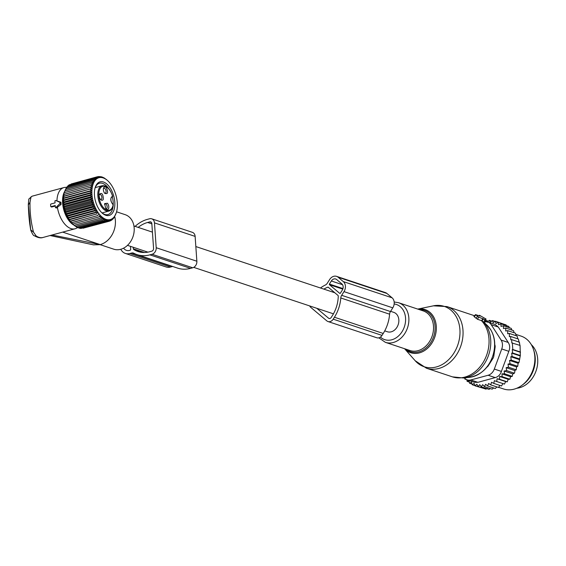 <?xml version="1.0" encoding="UTF-8"?>
<svg xmlns="http://www.w3.org/2000/svg" width="566" height="566" viewBox="0 0 566 566"><rect width="100%" height="100%" fill="white"/><g stroke="black" fill="none" stroke-linecap="round" stroke-linejoin="round"><path stroke-width="0.85" d="M384.731 330.877L387.349 331.747A10.209 8.044 -71.6 0 0 391.255 331.817A10.209 8.044 -71.6 0 0 398.754 322.21A10.209 8.044 -71.6 0 0 393.795 312.368L390.604 311.314M125.397 253.434L166.064 266.947A11.603 9.141 -71.6 0 0 170.5 267.032L129.833 253.511A11.603 9.141 -71.6 0 1 125.397 253.434A11.603 9.141 -71.6 0 1 120.806 249.273M172.665 266.473A4.641 3.658 -71.6 0 0 172.276 266.551L131.609 253.03A4.641 3.658 -71.6 0 1 133.385 253.066A4.641 3.658 -71.6 0 1 133.824 253.257A33.677 26.538 -71.6 0 0 137.007 254.615L177.674 268.135A33.677 26.538 -71.6 0 0 190.551 268.376L192.73 267.782L152.07 254.268A5.568 4.386 -71.6 0 0 156.202 247.717L154.461 222.877A5.568 4.386 -71.6 0 0 151.716 218.809A5.568 4.386 -71.6 0 0 149.587 218.773L147.408 219.36A33.677 26.538 -71.6 0 0 135.125 226.372M192.73 267.782A5.568 4.386 -71.6 0 0 196.862 261.237L195.129 236.397A5.568 4.386 -71.6 0 0 192.376 232.329L151.716 218.809M172.276 266.551L170.5 267.032M131.609 253.03L129.833 253.511M137.007 254.615A33.677 26.538 -71.6 0 0 149.884 254.856L152.07 254.268M144.45 252.507L133.328 248.807A0.927 0.729 -71.6 0 0 133.654 249.422A30.43 23.977 -71.6 0 0 138.033 251.53A30.43 23.977 -71.6 0 0 149.672 251.75L151.851 251.162A2.321 1.825 -71.6 0 0 153.57 248.432L151.837 223.584A2.321 1.825 -71.6 0 0 150.69 221.893A2.321 1.825 -71.6 0 0 149.806 221.879L147.62 222.466A30.43 23.977 -71.6 0 0 138.168 227.391M133.328 248.807L133.222 247.257M130.477 246.344L130.682 249.217A0.927 0.729 -71.6 0 1 129.989 250.306L129.614 250.405A8.356 6.58 -71.6 0 1 126.423 250.349A8.356 6.58 -71.6 0 1 123.593 248.163M481.383 320.568A32.481 25.597 -71.6 0 1 488.522 347.949A32.481 25.597 -71.6 0 1 452.453 376.864L463.526 377.996L469.73 377.296A29.213 23.022 -71.6 0 0 494.118 350.481A29.213 23.022 -71.6 0 0 487.043 325.217L484.51 322.832L486.067 319.04L479.812 315.46L479.253 315.29L480.053 316.076L475.504 314.618L478.588 317.052L477.57 319.302L481.652 320.667L484.524 322.839L486.067 319.04L484.786 319.649L483.704 322.309M484.786 319.649L478.588 317.052M475.744 314.937L474.273 316.811L477.57 319.302M482.925 318.495L481.652 320.667M494.755 344.553L494.932 345.119A4.641 3.658 -71.6 0 1 495.094 347.418L493.814 356.071A4.641 3.658 -71.6 0 1 492.986 358.32L488.352 365.657A4.641 3.658 -71.6 0 1 486.894 367.171A19.025 14.992 -71.6 0 0 487.588 366.612M494.429 351.918L494.061 351.79M516.822 388.234A24.359 19.194 -71.6 0 0 528.863 382.298A24.359 19.194 -71.6 0 0 531.311 344.644M511.905 330.098L511.254 328.351L503.528 325.775L503.415 328.506L505.771 328.061L513.504 330.629L514.183 332.78M518.081 363.245L509.563 360.415L510.03 363.705L508.013 364.08L508.509 367.221L506.153 367.674L506.662 370.61L504.108 371.013L512.697 373.871L513.914 373.595L514.841 372.06L514.735 370.525L516.242 369.789L516.567 366.924L517.763 366.273L518.081 363.245L518.951 362.686L520.324 355.533L520.069 345.409L511.805 342.932L511.657 339.607L519.39 342.182L519.942 345.635M512.697 373.871L512.258 376.348L504.525 373.779L504.108 371.013M512.258 376.348L510.567 376.73L509.867 379.241L502.141 376.673L501.978 373.871L504.525 373.779M509.867 379.241L508.211 379.312L507.256 381.838L499.53 379.262L499.622 376.454L502.141 376.673M507.256 381.838L505.664 381.59L504.462 384.088L496.729 381.512L497.075 378.739L499.53 379.262M502.941 383.578L501.511 385.962L493.778 383.394L494.366 380.685L496.729 381.512M499.969 385.453L498.448 387.448L490.715 384.88L491.536 382.269L493.778 383.394M496.863 386.918L495.314 388.517L487.581 385.948L488.614 383.472L490.715 384.88M493.651 387.965L492.151 389.153L484.418 386.585L485.649 384.272L487.581 385.948M490.368 388.566L488.996 389.358L481.263 386.783L482.671 384.668L484.418 386.585M516.157 335.716L515.449 333.204L507.716 330.636L505.7 331.011L505.771 328.061M517.812 338.857L517.091 336.027L509.358 333.459L507.695 333.756L507.716 330.636M506.662 370.61L514.388 373.185M501.978 373.871L510.567 376.73M499.622 376.454L508.211 379.312M497.075 378.739L505.664 381.59M487.291 388.481L485.897 389.118L478.164 386.55L476.848 384.222L475.164 385.87L483.364 388.276M485.02 321.884L486.215 320.533L488.38 321.247M486.215 320.533L487.333 322.238L489.371 320.328L491.748 321.12M503.344 324.014L495.469 321.24L495.922 323.526L498.342 322.351L506.068 324.919L506.853 326.242M509.428 327.806L508.77 326.433L501.037 323.865L500.988 326.377L503.528 325.775M509.358 333.459L509.386 336.713L510.673 336.48L518.406 339.055L519.171 342.557M511.657 339.607L510.765 339.763L510.673 336.48M512.336 342.84L512.803 349.498L520.536 352.066M520.409 352.293L512.272 349.59L512.591 352.965L520.324 355.533M520.104 355.915L511.699 353.12L512.074 356.502L519.807 359.07M501.745 348.96A9.282 7.316 108.4 0 0 501.122 340.088L491.21 324.693L498.299 327.049L508.211 342.444C509.938 345.104 510.143 348.062 508.834 351.323L501.405 371.416L494.316 369.06L501.745 348.96L508.834 351.323M488.125 375.258L495.215 377.614L477.881 382.319L474.464 382.298L467.24 379.892A9.282 7.316 -71.6 0 0 470.792 379.963L488.125 375.258A9.282 7.316 -71.6 0 0 494.316 369.06M533.596 349.845L534.063 351.323A25.965 20.461 108.4 0 1 533.455 370.065A25.965 20.461 108.4 0 1 523.026 384.526L521.76 385.439A27.84 21.94 -71.6 0 0 532.953 369.931A27.84 21.94 -71.6 0 0 533.596 349.845A27.84 21.94 -71.6 0 0 521.081 336.105L515.845 334.365M464.417 377.897A9.282 7.316 -71.6 0 0 467.24 379.892M495.215 377.614C498.222 376.793 500.287 374.727 501.405 371.416M498.596 387.314L503.514 388.948A27.84 21.94 -71.6 0 0 521.76 385.439M484.906 321.905A9.282 7.316 108.4 0 1 487.949 322.089A9.282 7.316 108.4 0 1 491.21 324.693M498.299 327.049L495.179 324.488L487.949 322.089M511.699 353.12L512.591 352.965M512.272 349.59L512.803 349.498M464.736 378.265L464.863 379.057L466.575 379.63M465.372 378.859L464.863 379.057M466.83 379.744L467.106 381.335L469.348 382.078M475.164 385.87L474.082 383.38L472.292 384.767L471.457 382.149L469.596 383.246L469.016 380.529L467.106 381.335M481.263 386.783L479.727 384.654L478.164 386.55M508.509 367.221L516.242 369.789M508.013 364.08L516.567 366.924M510.03 363.705L517.763 366.273M509.563 360.415L511.218 360.118L518.951 362.686M511.218 360.118L510.787 356.729L519.263 359.544M510.787 356.729L512.074 356.502M498.342 322.351L498.547 324.757L501.037 323.865M489.371 320.328L490.283 322.252L492.47 320.568L493.156 322.684L495.469 321.24M492.47 320.568L495.13 321.453M469.596 383.246L472.072 384.073M472.292 384.767L475.086 385.694M506.153 367.674L514.735 370.525M320.476 287.995A33.642 26.51 -71.6 0 1 325.379 285.002A4.641 3.658 -71.6 0 0 327.297 283.226L329.631 279.54A7.422 5.851 -71.6 0 1 336.565 276.357A7.422 5.851 -71.6 0 1 338.121 277.234L343.293 281.585A7.422 5.851 -71.6 0 1 343.994 291.624L341.666 295.318A4.641 3.658 -71.6 0 0 340.789 297.971A33.642 26.51 -71.6 0 1 334.428 317.236L333.211 319.167A5.568 4.386 -71.6 0 1 328.004 321.545A5.568 4.386 -71.6 0 1 326.844 320.894L310.748 307.352A5.568 4.386 -71.6 0 1 309.666 305.916M328.004 321.545L376.807 337.768A5.568 4.386 -71.6 0 0 382.008 335.39L383.224 333.459A33.642 26.51 -71.6 0 0 389.585 314.194A4.641 3.658 -71.6 0 1 390.462 311.541L392.79 307.847A7.422 5.851 -71.6 0 0 392.089 297.808L386.918 293.457A7.422 5.851 -71.6 0 0 385.368 292.587L336.565 276.357M329.582 318.538L328.549 318.191A2.321 1.825 -71.6 0 0 329.03 318.467A2.321 1.825 -71.6 0 0 331.202 317.469L332.419 315.545A30.394 23.949 -71.6 0 0 338.256 296.096A0.927 0.729 -71.6 0 0 337.994 295.431L328.33 287.302A0.927 0.729 -71.6 0 0 327.7 287.21A30.394 23.949 -71.6 0 0 323.872 289.127M329.447 284.698L339.791 293.407A0.467 0.368 -71.6 0 0 340.322 293.259L342.274 290.174A4.641 3.658 -71.6 0 0 341.836 283.899L336.664 279.547A4.641 3.658 -71.6 0 0 335.688 279.003A4.641 3.658 -71.6 0 0 331.351 280.991L329.405 284.075A0.467 0.368 -71.6 0 0 329.447 284.698L342.791 289.134M328.549 318.191L316.762 308.279M55.482 200.59A0.467 0.368 108.4 0 0 54.944 201.128L55.065 202.876L50.94 203.993A0.467 0.368 108.4 0 0 50.593 204.538L50.714 206.314A0.467 0.368 108.4 0 0 51.124 206.654L55.249 205.536L55.376 207.276A0.467 0.368 108.4 0 0 55.963 207.51L59.713 203.753A0.927 0.729 108.4 0 0 59.607 202.218L56.034 200.619M77.592 227.504L76.948 227.928A21.345 11.645 -105.2 0 1 75.073 228.777A21.345 11.645 -105.2 0 1 57.385 207.255L61.093 204.411L60.944 202.274L56.947 200.902A21.345 11.645 -105.2 0 1 57.859 194.754A21.345 11.645 -105.2 0 1 63.901 187.572A21.345 11.645 -105.2 0 1 65.946 187.353L66.738 187.396M73.969 225.155A19.789 10.796 -105.2 0 1 63.392 194.456A19.789 10.796 -105.2 0 1 64.779 191.251M63.901 187.572L32.021 196.218L28.816 199.083M29.991 202.31L28.328 204.984L30.698 229.824L33.514 232.194C31.003 222.424 29.828 212.462 29.991 202.31L31.038 196.819M114.721 216.587A20.418 16.089 108.4 0 1 100.232 244.604L52.008 235.003L75.073 228.777M33.514 232.194L36.174 235.965A21.345 11.645 -105.2 0 0 42.981 237.479L52.008 235.003M93.418 244.845L100.048 244.654M36.174 235.965A3.714 2.639 123.7 0 1 34.328 235.732A3.714 2.639 123.7 0 1 34.271 235.689M124.959 214.606A18.176 14.32 108.4 0 1 125.206 214.684A18.176 14.32 108.4 0 1 125.454 214.769A18.176 14.32 108.4 0 1 133.01 236.602A18.176 14.32 108.4 0 1 113.738 249.174A18.176 14.32 108.4 0 1 113.49 249.09M56.947 200.902L56.303 200.633M55.892 207.552L56.812 207.92L57.385 207.255M55.284 206.045L51.711 207.015L51.124 206.654M112.974 204.397A0.693 0.488 -54.8 0 1 113.136 204.814C110.229 201.036 110.023 198.157 112.535 196.183A12.41 6.771 -105.2 0 0 102.955 186.242A12.41 6.771 -105.2 0 0 99.354 199.282A12.41 6.771 -105.2 0 0 106.592 210.007A12.41 6.771 -105.2 0 0 113.136 204.814A0.693 0.382 10.4 0 1 113.257 205.083A0.693 0.693 0 0 0 112.974 204.397C109.493 200.597 111.311 196.31 111.87 197.053A3.941 2.151 74.8 0 1 112.11 197.01A0.693 0.382 74.8 0 0 112.245 196.954M95.208 187.615L102.085 185.754A13.11 7.153 -105.2 0 0 98.413 199.487A13.11 7.153 -105.2 0 0 108.948 211.054C111.127 210.432 112.563 208.444 113.257 205.09A0.693 0.382 10.4 0 1 113.037 205.309M111.7 197.124L112.11 197.01A0.693 0.58 86.5 0 0 112.535 196.183L112.528 196.169M107.441 203.244L104.611 203.64L105.8 208.783A3.714 2.023 -105.2 0 0 106.09 209.08A3.714 2.023 -105.2 0 0 108.693 208.154A3.714 2.023 -105.2 0 0 107.441 203.244M99.312 194.336A3.714 2.023 -105.2 0 0 100.798 199.741A3.714 2.023 -105.2 0 0 103.359 199.006C103.069 193.876 101.724 192.327 99.312 194.336L99.326 194.301M104.717 193.254A3.714 2.023 -105.2 0 1 103.528 188.11A3.714 2.023 -105.2 0 1 106.358 187.721C108.417 192.574 107.873 194.421 104.717 193.254L105 193.551M104.484 204.234A2.554 1.394 74.8 0 1 105.014 203.81A2.554 1.394 74.8 0 1 106.252 204.368A2.554 1.394 -105.2 0 1 107.186 206.951A2.554 1.394 -105.2 0 1 106.351 208.734A2.554 1.394 -105.2 0 1 105.679 208.635M99.199 194.895A2.554 1.394 74.8 0 1 99.729 194.463A2.554 1.394 74.8 0 1 101.42 195.716A2.554 1.394 74.8 0 1 101.788 198.532A2.554 1.394 -105.2 0 1 101.066 199.395A2.554 1.394 -105.2 0 1 100.387 199.289M103.394 188.704A2.554 1.394 -105.2 0 1 103.932 188.28A2.554 1.394 -105.2 0 1 105.163 188.839A2.554 1.394 74.8 0 1 106.097 191.421A2.554 1.394 74.8 0 1 105.269 193.204A2.554 1.394 74.8 0 1 104.59 193.105M107.568 180.582L106.578 179.74M63.625 196.204L91.841 188.556L63.788 196.402L63.908 194.414L92.124 186.766L90.737 185.492L92.534 185.089L91.225 183.794L93.05 183.547L91.826 182.238L93.68 182.146L92.548 180.851L94.416 180.908L93.376 179.634L95.251 179.839L94.303 178.601L96.17 178.948L95.314 177.766L97.175 178.255L96.404 177.137L98.243 177.752L97.564 176.712L99.375 177.455L98.788 176.507L100.557 177.363L100.048 176.514L101.774 177.469L101.349 176.741L103.995 177.83L106.627 179.726M92.124 186.766L64.029 194.463M91.841 188.556L90.369 187.318M92.06 188.768A21.678 11.829 -105.2 0 1 107.752 180.745A21.678 11.829 -105.2 0 1 117.183 208.521A21.678 11.829 -105.2 0 1 116.363 212.512A21.678 11.829 -105.2 0 1 101.024 216.099A21.678 11.829 -105.2 0 1 92.06 188.768M63.908 194.414L64.036 193.629A20.376 11.115 74.8 0 0 63.265 197.378A20.376 11.115 74.8 0 0 72.13 223.478L74.125 225.289L100.465 218.151L100.946 216.368L72.731 224.016L73.587 224.808M64.574 191.895L64.878 190.933L91.225 183.794M64.835 191.195L65.486 189.384L91.826 182.238M65.472 189.794L66.208 187.99L92.548 180.851M66.208 188.556L67.036 186.773L93.376 179.634M67.474 186.66L67.955 185.747L94.303 178.601M68.564 185.584L68.974 184.912L95.314 177.766M69.781 184.693L96.404 177.137M71.118 183.992L97.564 176.712M102.665 177.179L102.241 177.299M101.349 176.741L100.755 176.903M100.048 176.514L99.255 176.734M98.788 176.507L97.748 176.79M90.737 185.492L64.39 192.631M72.844 224.058L69.293 219.799L65.691 212.441L64.029 206.25L63.456 198.093L91.671 190.445L90.128 189.256M91.671 190.445L90.022 191.287L63.675 198.433M63.413 200.06L91.628 192.412L90.022 191.287M91.628 192.412L90.044 193.395L63.696 200.541M63.498 202.09L91.713 194.442L90.044 193.395M91.713 194.442L90.192 195.553L63.852 202.699M63.703 204.156L91.918 196.508L90.192 195.553M91.918 196.508L90.475 197.746L64.128 204.892M64.029 206.25L92.244 198.595L90.475 197.746M92.244 198.595L90.878 199.947L64.531 207.092M64.474 208.338L92.69 200.689L90.878 199.947M92.69 200.689L91.402 202.14L65.062 209.286M65.026 210.41L93.241 202.762L91.402 202.14M93.241 202.762L92.046 204.305L65.706 211.451M65.691 212.441L93.906 204.793L92.046 204.305M93.906 204.793L92.803 206.413L66.463 213.559M66.463 214.415L94.678 206.767L92.803 206.413M94.678 206.767L93.666 208.458L67.319 215.596M67.326 216.311L95.541 208.663L93.666 208.458M95.541 208.663L94.614 210.403L68.274 217.549M68.274 218.108L96.482 210.46L94.614 210.403M96.482 210.46L95.654 212.243L69.314 219.382M69.293 219.799L97.508 212.144L95.654 212.243M97.508 212.144L96.772 213.948L70.432 221.094M70.389 221.356L96.772 213.948M98.604 213.7L97.953 215.512L71.613 222.657M71.535 222.763L97.953 215.512M99.75 215.115L99.184 216.92M116.306 212.703L113.716 218.243L113.709 217.528L112.79 219.275L112.79 218.419L111.778 220.11L111.792 219.113L110.681 220.74L110.717 219.615L109.521 221.165L109.585 219.912L108.304 221.37L108.403 220.011L107.038 221.363L107.186 219.898L105.743 221.136L105.941 219.58L104.42 220.698L104.682 219.063L103.097 220.047L103.422 218.349L101.774 219.198L102.17 217.45L100.465 218.151M94.543 190.721A17.405 9.495 74.8 0 0 102.113 213.014A17.405 9.495 74.8 0 0 114.707 206.576A17.405 9.495 74.8 0 0 107.512 184.636A17.405 9.495 74.8 0 0 95.201 187.516A17.405 9.495 74.8 0 0 94.543 190.721M82.997 228.232L109.521 221.165M81.49 228.289L108.304 221.37M79.99 228.119L80.697 228.501L107.038 221.363M78.504 227.723L79.396 228.275L105.743 221.136M76.467 226.718L78.08 227.836L104.42 220.698M75.207 226.004L76.75 227.192L103.097 220.047M73.955 225.098L75.427 226.336L101.774 219.198M63.456 198.093L63.788 196.402M110.681 220.74L109.627 221.023M111.778 220.11L110.964 220.33M112.79 219.275L112.181 219.438M113.716 218.243L113.278 218.363M101.724 212.646A16.244 8.858 74.8 0 0 107.936 214.578A16.244 8.858 74.8 0 0 113.094 206.3A16.244 8.858 74.8 0 0 113.172 205.536M113.221 204.701A16.244 8.858 74.8 0 0 112.33 196.933M108.516 188.386A16.244 8.858 74.8 0 0 99.432 183.228A16.244 8.858 74.8 0 0 95.053 188.032M102.439 213.198A16.244 8.858 74.8 0 0 102.616 212.774M95.753 187.466A16.244 8.858 74.8 0 0 95.385 187.19M195.129 236.397L154.461 222.877M190.551 268.376L149.884 254.856M196.862 261.237L156.202 247.717M142.809 252.464L133.654 249.422M151.858 223.874L147.62 222.466M151.412 222.41L149.806 221.879M459.472 338.426A31.802 25.06 -71.6 0 0 433.422 305.831L446.949 306.574A32.481 25.597 -71.6 0 1 462.528 339.303A32.481 25.597 -71.6 0 1 426.453 368.218L415.175 360.719A31.802 25.06 -71.6 0 0 441.07 365.134A31.802 25.06 -71.6 0 0 459.472 338.426M417.75 309.093A22.739 17.921 108.4 0 1 435.969 332.475A22.739 17.921 108.4 0 1 423.007 351.472A22.739 17.921 108.4 0 1 404.577 348.72L415.175 360.719M405.992 349.187A21.841 17.213 -71.6 0 0 434.738 332.249A21.841 17.213 -71.6 0 0 419.165 309.56M378.838 337.838L385.361 342.331L410.01 350.524A20.878 16.456 -71.6 0 0 433.195 331.938A20.878 16.456 -71.6 0 0 423.184 310.897L398.535 302.704L394.169 301.989M463.526 377.996A32.007 25.222 -71.6 0 0 490.248 348.621A32.007 25.222 -71.6 0 0 483.873 322.351M385.361 342.331A20.878 16.456 -71.6 0 0 408.546 323.745A20.878 16.456 -71.6 0 0 398.535 302.704M380.43 337.088A18.522 14.596 -71.6 0 0 395.217 338.369A18.522 14.596 -71.6 0 0 405.298 323.144A18.522 14.596 -71.6 0 0 394.162 303.977M483.477 318.962L481.914 320.943M474.442 315.778A32.481 25.597 -71.6 0 0 472.943 315.212L446.949 306.574M477.471 316.387L475.992 318.262M501.122 340.088L508.211 342.444M470.792 379.963L477.881 382.319M386.918 293.457L338.121 277.234M392.089 297.808L343.293 281.585M392.79 307.847L343.994 291.624M390.462 311.541L341.666 295.318M389.585 314.194L340.789 297.971M383.224 333.459L334.428 317.236M382.008 335.39L333.211 319.167M328.563 287.5L327.7 287.21M342.968 288.582L329.405 284.075M342.522 284.698L331.351 280.991M62.663 232.11L100.232 244.604M59.607 202.218L60.944 202.274M59.713 203.753L61.093 204.411M55.963 207.51L56.812 207.92M133.937 225.983L152.431 232.131M195.836 246.557L334.824 292.764M127.492 245.354L147.931 252.146M193.735 267.378L333.438 313.826M417.743 309.086L433.422 305.831M452.453 376.864L426.453 368.218M487.043 325.217L490.708 329.716C494.316 335.772 495.505 342.741 494.274 350.616C490.863 365.77 482.678 374.664 469.73 377.296M479.253 315.29L478.893 315.694M474.457 315.771L472.943 315.212M475.504 314.618L473.891 316.387M50.006 235.513L93.56 244.873M42.981 237.479C40.688 238.314 37.802 237.734 34.328 235.732C33.613 235.987 32.418 234.119 30.727 230.129C30.055 225.622 28.866 220.422 28.3 204.659L28.824 199.055L32.021 196.218M116.568 211.811L125.206 214.684M100.097 244.639L113.738 249.174M55.383 200.576L56.161 200.597M55.525 207.581L56.154 208.019M50.869 206.611L51.357 206.951M108.948 211.054L102.064 212.922M102.085 185.754C106.493 185.174 110.009 188.641 112.641 196.147A0.693 0.693 0 0 1 112.153 197.01L111.686 197.131M107.752 180.745L107.158 180.207M116.363 212.512L116.171 213.127"/></g></svg>
